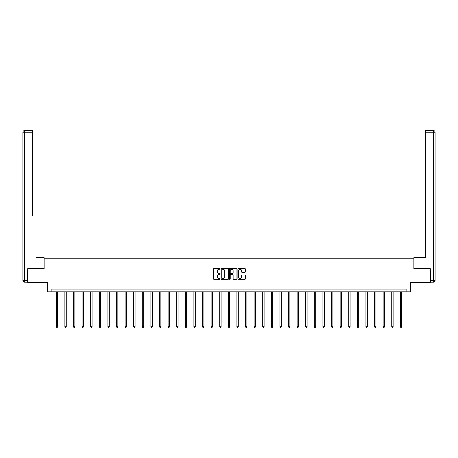 <?xml version="1.0" encoding="UTF-8"?>
<svg xmlns="http://www.w3.org/2000/svg" width="458" height="458" viewBox="0 0 458 458"><rect width="100%" height="100%" fill="white"/><g stroke="black" fill="none" stroke-linecap="round" stroke-linejoin="round"><path stroke-width="0.69" d="M220.178 268.898A0.378 0.378 0 0 0 219.8 268.52L214.052 268.52A0.544 0.544 0 0 0 213.508 269.058L213.508 278.802A0.544 0.544 0 0 0 214.052 279.34L219.8 279.34A0.378 0.378 0 0 0 220.178 278.962A0.378 0.378 0 0 0 219.8 278.584L219.056 278.584A1.735 1.735 0 0 1 217.321 276.855L217.321 276.042A1.735 1.735 0 0 1 219.056 274.308L219.8 274.308A0.378 0.378 0 0 0 220.178 273.93A0.378 0.378 0 0 0 219.8 273.552L219.056 273.552A1.735 1.735 0 0 1 217.321 271.817L217.321 271.01A1.735 1.735 0 0 1 219.056 269.275L219.8 269.275A0.378 0.378 0 0 0 220.178 268.898M244.818 272.333A0.544 0.544 0 0 0 245.356 271.794L245.356 269.058A0.544 0.544 0 0 0 244.818 268.52L238.429 268.52A0.544 0.544 0 0 0 237.891 269.058L237.891 278.802A0.544 0.544 0 0 0 238.429 279.34L244.818 279.34A0.544 0.544 0 0 0 245.356 278.802L245.356 275.498A0.544 0.544 0 0 0 244.818 274.96L242.082 274.96A0.544 0.544 0 0 0 241.543 275.498L241.543 277.136A1.448 1.448 0 0 1 240.095 278.584A1.448 1.448 0 0 1 238.647 277.136L238.647 270.724A1.448 1.448 0 0 1 240.095 269.275A1.448 1.448 0 0 1 241.543 270.724L241.543 271.794A0.544 0.544 0 0 0 242.082 272.333L244.818 272.333M406.87 291.849L410.729 291.849L410.729 282.477L430.302 282.477L430.302 268.691L413.872 268.691L413.872 258.77L44.128 258.77L44.128 268.691L27.698 268.691L27.698 282.477L47.271 282.477L47.271 291.849L406.87 291.849L406.87 289.095L51.13 289.095L51.13 291.849M228.525 269.058A0.544 0.544 0 0 0 227.987 268.52L221.598 268.52A0.544 0.544 0 0 0 221.059 269.058L221.059 278.802A0.544 0.544 0 0 0 221.598 279.34L227.987 279.34A0.544 0.544 0 0 0 228.525 278.802L228.525 269.058M230.013 268.52L236.402 268.52A0.544 0.544 0 0 1 236.941 269.058L236.941 278.802A0.544 0.544 0 0 1 236.402 279.34L233.666 279.34A0.544 0.544 0 0 1 233.128 278.802L233.128 274.852A0.544 0.544 0 0 0 232.584 274.308L230.775 274.308A0.544 0.544 0 0 0 230.231 274.852L230.231 278.962A0.378 0.378 0 0 1 229.853 279.34A0.378 0.378 0 0 1 229.475 278.962L229.475 269.058A0.544 0.544 0 0 1 230.013 268.52M222.193 269.275A0.378 0.378 0 0 0 221.815 269.653L221.815 278.206A0.378 0.378 0 0 0 222.193 278.584L222.977 278.584A1.735 1.735 0 0 0 224.712 276.855L224.712 271.01A1.735 1.735 0 0 0 222.977 269.275L222.193 269.275M233.128 270.752A1.448 1.448 0 0 0 231.679 269.304A1.448 1.448 0 0 0 230.231 270.752L230.231 273.008A0.544 0.544 0 0 0 230.775 273.552L232.584 273.552A0.544 0.544 0 0 0 233.128 273.008L233.128 270.752M56.282 291.849L56.282 326.709L57.662 326.709L57.662 291.849M57.662 326.709L57.25 327.424L56.7 327.424L56.282 326.709M44.071 268.691L44.071 257.39L36.245 257.39M32.438 132.23L24.555 132.23L24.555 130.576L32.438 130.576L32.438 216.039M24.555 282.202L24.555 280.548L22.9 280.548A1.655 1.655 0 0 0 24.555 282.202L27.532 282.202L24.555 282.202A1.655 1.655 0 0 1 22.9 280.548L22.9 132.23A1.655 1.655 0 0 1 24.555 130.576A1.655 1.655 0 0 0 22.9 132.23L24.555 132.23L24.555 280.548L27.532 280.548L27.698 268.691M27.532 280.548L27.532 282.202M421.755 257.39L425.562 257.39L425.562 130.576L433.445 130.576L425.562 130.576M413.929 268.691L413.929 257.39L425.562 257.39L425.562 216.039M430.468 280.548L433.445 280.548L433.445 132.23L435.1 132.23A1.655 1.655 0 0 0 433.445 130.576A1.655 1.655 0 0 1 435.1 132.23A1.655 1.655 0 0 0 433.445 130.576A1.655 1.655 0 0 1 435.1 132.23L435.1 280.548A1.655 1.655 0 0 1 433.445 282.202L430.468 282.202L430.302 268.691M433.445 282.202A1.655 1.655 0 0 0 435.1 280.548L433.445 280.548L433.445 282.202M64.887 291.849L64.887 326.709L66.267 326.709L66.267 291.849M66.267 326.709L65.849 327.424L65.299 327.424L64.887 326.709M73.486 291.849L73.486 326.709L74.866 326.709L74.866 291.849M74.866 326.709L74.454 327.424L73.904 327.424L73.486 326.709M82.091 291.849L82.091 326.709L83.465 326.709L83.465 291.849M83.465 326.709L83.053 327.424L82.503 327.424L82.091 326.709M90.69 291.849L90.69 326.709L92.069 326.709L92.069 291.849M92.069 326.709L91.657 327.424L91.102 327.424L90.69 326.709M99.289 291.849L99.289 326.709L100.668 326.709L100.668 291.849M100.668 326.709L100.256 327.424L99.707 327.424L99.289 326.709M107.893 291.849L107.893 326.709L109.273 326.709L109.273 291.849M109.273 326.709L108.855 327.424L108.306 327.424L107.893 326.709M116.492 291.849L116.492 326.709L117.872 326.709L117.872 291.849M117.872 326.709L117.46 327.424L116.91 327.424L116.492 326.709M125.097 291.849L125.097 326.709L126.471 326.709L126.471 291.849M126.471 326.709L126.059 327.424L125.509 327.424L125.097 326.709M133.696 291.849L133.696 326.709L135.076 326.709L135.076 291.849M135.076 326.709L134.663 327.424L134.108 327.424L133.696 326.709M142.301 291.849L142.301 326.709L143.675 326.709L143.675 291.849M143.675 326.709L143.262 327.424L142.713 327.424L142.301 326.709M150.9 291.849L150.9 326.709L152.279 326.709L152.279 291.849M152.279 326.709L151.861 327.424L151.312 327.424L150.9 326.709M159.499 291.849L159.499 326.709L160.878 326.709L160.878 291.849M160.878 326.709L160.466 327.424L159.916 327.424L159.499 326.709M168.103 291.849L168.103 326.709L169.483 326.709L169.483 291.849M169.483 326.709L169.065 327.424L168.515 327.424L168.103 326.709M176.702 291.849L176.702 326.709L178.082 326.709L178.082 291.849M178.082 326.709L177.67 327.424L177.114 327.424L176.702 326.709M185.307 291.849L185.307 326.709L186.681 326.709L186.681 291.849M186.681 326.709L186.269 327.424L185.719 327.424L185.307 326.709M193.906 291.849L193.906 326.709L195.285 326.709L195.285 291.849M195.285 326.709L194.873 327.424L194.318 327.424L193.906 326.709M202.505 291.849L202.505 326.709L203.884 326.709L203.884 291.849M203.884 326.709L203.472 327.424L202.923 327.424L202.505 326.709M211.109 291.849L211.109 326.709L212.489 326.709L212.489 291.849M212.489 326.709L212.071 327.424L211.522 327.424L211.109 326.709M219.708 291.849L219.708 326.709L221.088 326.709L221.088 291.849M221.088 326.709L220.676 327.424L220.121 327.424L219.708 326.709M228.313 291.849L228.313 326.709L229.687 326.709L229.687 291.849M229.687 326.709L229.275 327.424L228.725 327.424L228.313 326.709M236.912 291.849L236.912 326.709L238.292 326.709L238.292 291.849M238.292 326.709L237.879 327.424L237.324 327.424L236.912 326.709M245.511 291.849L245.511 326.709L246.891 326.709L246.891 291.849M246.891 326.709L246.478 327.424L245.929 327.424L245.511 326.709M254.116 291.849L254.116 326.709L255.495 326.709L255.495 291.849M255.495 326.709L255.077 327.424L254.528 327.424L254.116 326.709M262.715 291.849L262.715 326.709L264.094 326.709L264.094 291.849M264.094 326.709L263.682 327.424L263.127 327.424L262.715 326.709M271.319 291.849L271.319 326.709L272.693 326.709L272.693 291.849M272.693 326.709L272.281 327.424L271.731 327.424L271.319 326.709M279.918 291.849L279.918 326.709L281.298 326.709L281.298 291.849M281.298 326.709L280.886 327.424L280.33 327.424L279.918 326.709M288.517 291.849L288.517 326.709L289.897 326.709L289.897 291.849M289.897 326.709L289.485 327.424L288.935 327.424L288.517 326.709M297.122 291.849L297.122 326.709L298.501 326.709L298.501 291.849M298.501 326.709L298.084 327.424L297.534 327.424L297.122 326.709M305.721 291.849L305.721 326.709L307.1 326.709L307.1 291.849M307.1 326.709L306.688 327.424L306.139 327.424L305.721 326.709M314.325 291.849L314.325 326.709L315.699 326.709L315.699 291.849M315.699 326.709L315.287 327.424L314.738 327.424L314.325 326.709M322.924 291.849L322.924 326.709L324.304 326.709L324.304 291.849M324.304 326.709L323.892 327.424L323.337 327.424L322.924 326.709M331.529 291.849L331.529 326.709L332.903 326.709L332.903 291.849M332.903 326.709L332.491 327.424L331.941 327.424L331.529 326.709M340.128 291.849L340.128 326.709L341.508 326.709L341.508 291.849M341.508 326.709L341.09 327.424L340.54 327.424L340.128 326.709M348.727 291.849L348.727 326.709L350.107 326.709L350.107 291.849M350.107 326.709L349.694 327.424L349.145 327.424L348.727 326.709M357.332 291.849L357.332 326.709L358.711 326.709L358.711 291.849M358.711 326.709L358.293 327.424L357.744 327.424L357.332 326.709M365.931 291.849L365.931 326.709L367.31 326.709L367.31 291.849M367.31 326.709L366.898 327.424L366.343 327.424L365.931 326.709M374.535 291.849L374.535 326.709L375.909 326.709L375.909 291.849M375.909 326.709L375.497 327.424L374.947 327.424L374.535 326.709M383.134 291.849L383.134 326.709L384.514 326.709L384.514 291.849M384.514 326.709L384.096 327.424L383.546 327.424L383.134 326.709M391.733 291.849L391.733 326.709L393.113 326.709L393.113 291.849M393.113 326.709L392.701 327.424L392.151 327.424L391.733 326.709M400.338 291.849L400.338 326.709L401.718 326.709L401.718 291.849M401.718 326.709L401.3 327.424L400.75 327.424L400.338 326.709M433.445 130.576L433.445 132.23L425.562 132.23"/></g></svg>
